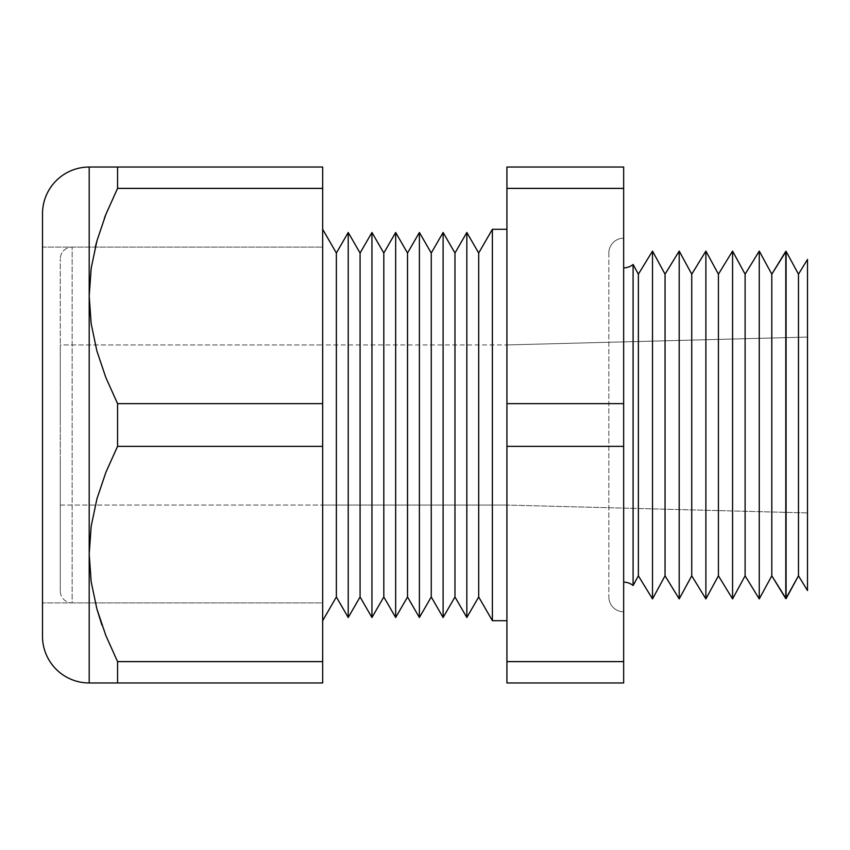 <?xml version="1.0" encoding="UTF-8"?>
<svg xmlns="http://www.w3.org/2000/svg" width="850" height="850" viewBox="0 0 850 850"><rect width="100%" height="100%" fill="white"/><g stroke="black" fill="none" stroke-linecap="round" stroke-linejoin="round"><path stroke-width="0.64" stroke-dasharray="4.25 3.19" d="M60.286 505.059L60.286 344.941L322.671 344.941L322.671 505.059L60.286 505.059L60.286 503.519L60.286 505.059L322.671 505.059L322.671 344.941L60.286 344.941L60.286 425L60.286 258.952L60.286 591.048A11.857 11.857 0 0 0 72.154 602.905L72.154 247.095A11.857 11.857 0 0 0 60.286 258.952A11.857 11.857 0 0 1 72.154 247.095L72.154 602.905L322.671 602.905L322.671 247.095L72.154 247.095L322.671 247.095L322.671 602.905L72.154 602.905L72.154 247.095L72.154 602.905A11.857 11.857 0 0 1 60.286 591.048L60.286 505.059M60.286 591.048L60.286 457.396L60.286 591.048M322.671 247.095L322.671 602.905L322.671 247.095L322.671 602.905L42.5 602.905L42.5 247.095L322.671 247.095L322.671 250.516L322.671 247.095L42.5 247.095L42.5 602.905L322.671 602.905L322.671 247.095M322.671 505.059L322.671 344.941L506.929 344.941L506.929 505.059L322.671 505.059L506.929 505.059L506.929 344.941L807.5 337.067L807.5 512.933L506.929 505.059L807.5 512.933L807.5 259.462L807.5 590.537L807.5 337.067L807.5 512.933L807.5 337.067L506.929 344.941L506.929 505.059L506.929 344.941L322.671 344.941L322.671 505.059M623.666 582.154L623.666 267.846L623.666 582.154M633.091 585.533L633.091 264.467L633.091 585.533M608.834 253.024A14.822 14.822 0 0 1 623.666 238.202L623.666 611.798A14.822 14.822 0 0 1 608.834 596.976A14.822 14.822 0 0 0 623.666 611.798L623.666 238.202A14.822 14.822 0 0 0 608.834 253.024L608.834 596.976L608.834 253.024M322.671 229.298L322.671 620.702L322.671 229.298M506.929 620.702L506.929 229.298L506.929 620.702M623.666 682.964L623.666 167.036L506.929 167.036L623.666 167.036L623.666 188.392L506.929 188.392L506.929 167.036L506.929 188.392L623.666 188.392L623.666 403.644L506.929 403.644L506.929 188.392L506.929 403.644L623.666 403.644L623.666 446.356L506.929 446.356L506.929 403.644L506.929 446.356L623.666 446.356L623.666 661.608L506.929 661.608L506.929 446.356L506.929 661.608L623.666 661.608L623.666 682.964L506.929 682.964L506.929 661.608L506.929 682.964L623.666 682.964M638.371 274.178L638.371 575.822L638.371 274.178M96.847 241.198L105.836 214.498L117.566 188.392L117.566 167.036L89.197 167.036L89.197 296.013L91.205 323.956L96.942 351.178L105.899 377.708L117.566 403.644L322.671 403.644L117.566 403.644L117.566 446.356L322.671 446.356L117.566 446.356L105.836 472.462L96.847 499.163L91.162 526.32L89.197 553.987L91.162 526.32L96.847 499.163L105.836 472.462L117.566 446.356L117.566 403.644L105.899 377.708L96.942 351.178L91.205 323.956L89.197 296.013L89.197 553.987L91.205 581.921L96.942 609.142L91.205 581.921L89.197 553.987L89.197 682.964L322.671 682.964L117.566 682.964L117.566 661.608L322.671 661.608L322.671 682.964L322.671 661.608L117.566 661.608L117.566 682.964L113.56 682.964M101.724 624.463L102 625.249M322.671 446.356L322.671 661.608L322.671 446.356M89.197 682.964L89.197 296.013L91.162 268.356L95.306 247.095L91.162 268.356L89.197 296.013L89.197 167.036M117.566 167.036L322.671 167.036L117.566 167.036L117.566 188.392L322.671 188.392L322.671 403.644L322.671 188.392L117.566 188.392L105.836 214.498M322.671 167.036L322.671 188.392L322.671 167.036M785.793 598.666L785.793 251.334L785.793 598.666M786.091 251.345L786.091 598.655L786.091 251.345M322.671 344.941L322.671 409.381L322.671 344.941M42.5 213.732L42.5 636.268L42.5 213.732M42.5 247.095L42.5 602.905L42.5 247.095M492.384 620.702L492.384 229.298L492.384 620.702M506.929 229.298L506.929 616.941L506.929 229.298M336.366 253.024L336.366 596.976L336.366 253.024M348.224 232.486L348.224 617.514L348.224 232.486M360.081 253.024L360.081 596.976L360.081 253.024M371.949 232.486L371.949 617.514L371.949 232.486M383.807 253.024L383.807 596.976L383.807 253.024M395.664 232.486L395.664 617.514L395.664 232.486M407.522 253.024L407.522 596.976L407.522 253.024M419.39 232.486L419.39 617.514L419.39 232.486M431.248 253.024L431.248 596.976L431.248 253.024M443.105 232.486L443.105 617.514L443.105 232.486M454.973 253.024L454.973 596.976L454.973 253.024M466.831 232.486L466.831 617.514L466.831 232.486M478.688 253.024L478.688 596.976L478.688 253.024M652.513 251.079L652.513 598.921L652.513 251.079M665.051 274.178L665.051 575.822L665.051 274.178M679.203 251.079L679.203 598.921L679.203 251.079M691.741 274.178L691.741 575.822L691.741 274.178M705.883 251.079L705.883 598.921L705.883 251.079M718.42 274.178L718.42 575.822L718.42 274.178M732.572 251.079L732.572 598.921L732.572 251.079M745.11 274.178L745.11 575.822L745.11 274.178M759.263 251.079L759.263 598.921L759.263 251.079M771.8 274.178L771.8 575.822L771.8 274.178M798.479 274.178L798.479 575.822L798.479 274.178M104.369 218.28L96.9 241.018M96.889 167.036L105.899 167.036M94.276 682.964L91.184 682.964M105.899 682.964L96.889 682.964"/><path stroke-width="1.27" d="M96.9 241.018L95.306 247.095L96.9 240.986M633.091 264.467L633.091 585.533A14.822 14.822 0 0 0 623.666 582.154A14.822 14.822 0 0 1 633.091 585.533L638.371 575.822L652.513 598.921L665.051 575.822L679.203 598.921L691.741 575.822L705.883 598.921L718.42 575.822L732.572 598.921L745.11 575.822L759.263 598.921L771.8 575.822L785.793 598.666L785.793 251.334L771.8 274.178L771.8 575.822L771.8 274.178L759.263 251.079L759.263 598.921L759.263 251.079L745.11 274.178L745.11 575.822L745.11 274.178L732.572 251.079L732.572 598.921L732.572 251.079L718.42 274.178L718.42 575.822L718.42 274.178L705.883 251.079L705.883 598.921L705.883 251.079L691.741 274.178L691.741 575.822L691.741 274.178L679.203 251.079L679.203 598.921L679.203 251.079L665.051 274.178L665.051 575.822L665.051 274.178L652.513 251.079L652.513 598.921L652.513 251.079L638.371 274.178L638.371 575.822L638.371 274.178L633.091 264.467A14.822 14.822 0 0 1 623.666 267.846A14.822 14.822 0 0 0 633.091 264.467L633.091 585.533L638.371 575.822L652.513 598.921L665.051 575.822L679.203 598.921L691.741 575.822L705.883 598.921L718.42 575.822L732.572 598.921L745.11 575.822L759.263 598.921L771.8 575.822L786.091 598.655L798.479 575.822L807.5 590.537L807.5 259.462L798.479 274.178L798.479 575.822L798.479 274.178L786.091 251.345L786.091 598.655L785.793 251.334L785.793 598.666L798.479 575.822L807.5 590.537L807.5 259.462L798.479 274.178L786.091 251.345L771.8 274.178L759.263 251.079L745.11 274.178L732.572 251.079L718.42 274.178L705.883 251.079L691.741 274.178L679.203 251.079L665.051 274.178L652.513 251.079L638.371 274.178L633.091 264.467M89.197 296.013L89.197 167.036A46.697 46.697 0 0 0 42.5 213.732L42.5 636.268A46.697 46.697 0 0 0 89.197 682.964L89.197 296.013L91.162 323.68L96.847 350.837L105.836 377.538L117.566 403.644L117.566 446.356L322.671 446.356L322.671 403.644L117.566 403.644L322.671 403.644L322.671 167.036L117.566 167.036L322.671 167.036L322.671 188.392L117.566 188.392L322.671 188.392L322.671 446.356L117.566 446.356L105.899 472.292L96.942 498.822L91.205 526.044L89.197 553.987L91.162 581.644L96.847 608.802L105.836 635.503L117.566 661.608L322.671 661.608L322.671 446.356L322.671 661.608L117.566 661.608L117.566 682.964L322.671 682.964L322.671 661.608L322.671 682.964L89.197 682.964A46.697 46.697 0 0 1 42.5 636.268L42.5 213.732A46.697 46.697 0 0 1 89.197 167.036L117.566 167.036L117.566 188.392L105.899 214.327L96.942 240.858L91.205 268.079L89.197 296.013L89.197 682.964L117.566 682.964L117.566 661.608L105.857 635.566L117.566 661.608L105.836 635.503L96.847 608.802L91.162 581.644L89.197 553.987L91.205 526.044L96.942 498.822L105.899 472.292L117.566 446.356L117.566 403.644L105.836 377.538L96.847 350.837L91.162 323.68L89.197 296.013L91.205 268.079L96.942 240.858L105.899 214.327L117.566 188.392L117.566 167.036L89.197 167.036L89.197 296.013M492.384 229.298L478.688 253.024L478.688 596.976L492.384 620.702L492.384 229.298L492.384 620.702L506.929 620.702L492.384 620.702L478.688 596.976L478.688 253.024L466.831 232.486L466.831 617.514L478.688 596.976L466.831 617.514L466.831 232.486L454.973 253.024L454.973 596.976L466.831 617.514L454.973 596.976L454.973 253.024L443.105 232.486L443.105 617.514L454.973 596.976L443.105 617.514L443.105 232.486L431.248 253.024L431.248 596.976L443.105 617.514L431.248 596.976L431.248 253.024L419.39 232.486L419.39 617.514L431.248 596.976L419.39 617.514L419.39 232.486L407.522 253.024L407.522 596.976L419.39 617.514L407.522 596.976L407.522 253.024L395.664 232.486L395.664 617.514L407.522 596.976L395.664 617.514L395.664 232.486L383.807 253.024L383.807 596.976L395.664 617.514L383.807 596.976L383.807 253.024L371.949 232.486L371.949 617.514L383.807 596.976L371.949 617.514L371.949 232.486L360.081 253.024L360.081 596.976L371.949 617.514L360.081 596.976L360.081 253.024L348.224 232.486L348.224 617.514L360.081 596.976L348.224 617.514L348.224 232.486L336.366 253.024L336.366 596.976L348.224 617.514L336.366 596.976L336.366 253.024L322.671 229.298L336.366 253.024L348.224 232.486L360.081 253.024L371.949 232.486L383.807 253.024L395.664 232.486L407.522 253.024L419.39 232.486L431.248 253.024L443.105 232.486L454.973 253.024L466.831 232.486L478.688 253.024L492.384 229.298L506.929 229.298L492.384 229.298M322.671 620.702L336.366 596.976L322.671 620.702M623.666 188.392L623.666 682.964L506.929 682.964L623.666 682.964L623.666 661.608L506.929 661.608L506.929 682.964L506.929 661.608L623.666 661.608L623.666 446.356L506.929 446.356L506.929 661.608L506.929 446.356L623.666 446.356L623.666 188.392L506.929 188.392L506.929 403.644L623.666 403.644L506.929 403.644L506.929 446.356L506.929 188.392L623.666 188.392L623.666 167.036L623.666 188.392M102 625.249L96.9 609.014M506.929 167.036L506.929 188.392L506.929 167.036L623.666 167.036L506.929 167.036M105.836 214.498L104.369 218.28M105.899 167.036L117.566 167.036M96.889 167.036L89.197 167.036M91.184 682.964L89.197 682.964M96.9 682.964L94.276 682.964M113.56 682.964L105.666 682.964M96.9 608.993L101.724 624.463"/></g></svg>
